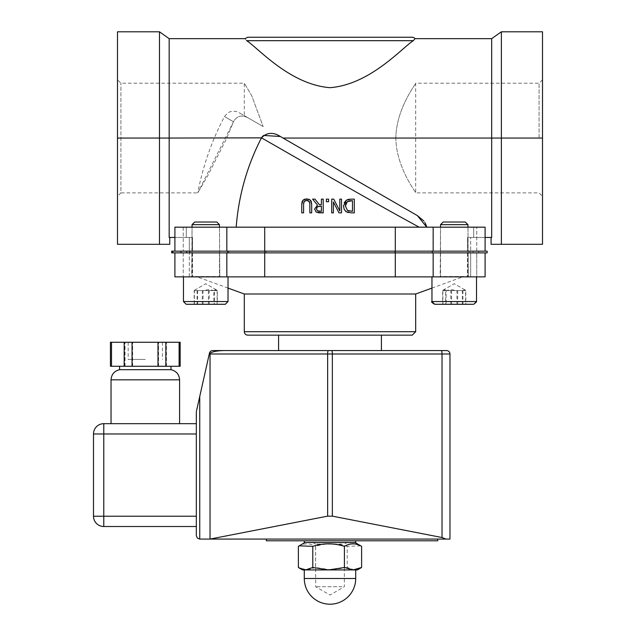 <?xml version="1.0" encoding="UTF-8"?>
<svg xmlns="http://www.w3.org/2000/svg" width="636" height="636" viewBox="0 0 636 636"><rect width="100%" height="100%" fill="white"/><g stroke="black" fill="none" stroke-linecap="round" stroke-linejoin="round"><path stroke-width="0.48" stroke-dasharray="3.18 2.39" d="M306.091 200.443L305.208 200.682M304.612 201.04L304.175 201.525M303.976 201.866L303.714 202.646M303.587 204.243L303.587 212.845M301.758 212.845L301.758 204.291M301.79 203.425L301.917 202.399M309.859 212.845L309.74 202.717M311.68 204.291L311.68 212.845M309.112 199.267L310.368 200.109M333.407 201.994L333.407 212.845M339.815 199.132L341.516 199.132L341.516 212.845M331.706 199.132L333.749 199.132L339.815 210.953M343.758 208.195L343.496 205.977L344.148 202.805M346.294 200.237L347.471 199.632M349.872 199.171L354.3 199.132L354.3 212.845M350.587 211.255L352.479 211.271M345.308 210.961L344.656 210.166M351.183 212.845L348.226 212.575M347.018 210.126L347.948 210.699M349.562 211.176L350.388 211.247M349.832 200.769L348.918 200.92M319.797 206.112L319.288 206.128M318.986 206.151L318.382 206.247M317.801 206.462L316.744 207.678M316.561 209.347L316.736 210.007M316.982 210.413L318.239 211.144M318.334 211.168L318.962 211.247M319.304 204.593L321.395 204.593L321.395 199.132L323.215 199.132L323.215 212.845M318.223 212.782L316.195 212.122M317.483 205.102L312.602 199.132L314.971 199.132M319.582 211.271L321.395 211.271L321.395 206.112M326.371 201.755L326.371 199.132L328.574 199.132M169.756 237.451L169.168 237.451L169.756 237.451L169.756 244.311L159.477 244.311L159.477 138.052L261.388 138.052A231.528 231.528 0 0 0 236.202 227.171L426.78 227.171L174.9 227.171L186.292 227.171L186.292 237.451L192.501 237.451L169.168 237.451L169.168 38.653M329.997 276.867L462.77 276.867L329.997 276.867M415.682 294.007L244.311 294.007M470.68 276.867L485.093 276.867L467.492 276.867L470.68 276.867L470.68 252.874L467.492 252.874L485.093 252.874L467.492 252.874L485.093 252.874L470.68 252.874L470.68 276.867M476.754 276.867L467.492 276.867L485.093 276.867L476.754 276.867L476.754 252.874L476.754 276.867M174.9 276.867L174.9 252.874L174.9 276.867L226.837 276.867L226.837 252.874L174.9 252.874L485.093 252.874L226.837 252.874M264.703 252.874L264.703 276.867L226.837 276.867M264.703 276.867L395.29 276.867L395.29 252.874M433.156 252.874L433.156 276.867L395.29 276.867M433.156 276.867L485.093 276.867L485.093 252.874L485.093 276.867M454.247 276.867L440.533 276.867L454.247 276.867M205.746 276.867L219.46 276.867L205.746 276.867M473.017 252.874L487.152 252.874L469.932 252.874L473.017 252.874L473.017 251.164L469.932 251.164L487.152 251.164L469.932 251.164L487.152 251.164L473.017 251.164L473.017 252.874M478.717 252.874L469.932 252.874L487.152 252.874L478.717 252.874L478.717 251.164L478.717 252.874M186.976 251.164L186.976 252.874L172.841 252.874L181.276 252.874L181.276 251.164L190.061 251.164L181.276 251.164M186.976 252.874L181.276 252.874M180.576 251.164L180.576 252.874L172.841 252.874L186.547 252.874L186.547 251.164M180.576 252.874L186.547 252.874M171.664 252.874L228.857 252.874L228.857 251.164L487.152 251.164L487.152 252.874L394.877 252.874L394.877 251.164M266.071 251.164L266.071 252.874L228.857 252.874M266.071 252.874L394.877 252.874M226.837 251.164L174.9 251.164L226.837 251.164L226.837 227.171L264.703 227.171L264.703 251.164L485.093 251.164L264.703 251.164M226.837 227.171L174.9 227.171L174.9 251.164L174.9 237.451L186.292 237.451L186.292 227.171L236.202 227.171M470.68 237.451L467.492 237.451L473.701 237.451L473.701 227.171L476.754 227.171L473.701 227.171L473.701 237.451L467.492 237.451L485.093 237.451L470.68 237.451L470.68 251.164L470.68 237.451M491.676 38.653L491.676 138.052L501.375 138.052L501.375 244.311L491.087 244.311L491.087 237.451L491.676 237.451L473.701 237.451L485.093 237.451L485.093 251.164L485.093 227.171L433.156 227.171L433.156 251.164M171.664 251.164L228.857 251.164M395.29 251.164L395.29 227.171L433.156 227.171M395.29 227.171L264.703 227.171M145.31 359.412L128.17 359.412L145.31 359.412M145.31 342.279L128.17 342.279L145.31 342.279M196.325 535.647L196.325 412.096M196.405 411.349L209.435 353.242A3.426 3.426 0 0 1 212.774 350.563L225.009 350.563A14.978 3.426 180 0 0 210.031 353.99L210.031 539.074L199.752 539.074L199.752 396.427M196.325 516.225L196.325 423.679L196.325 526.505L196.325 516.225L103.779 516.225L103.779 526.505M225.009 350.563L278.584 350.563M446.536 350.563A3.426 3.426 0 0 1 449.962 353.99L210.031 353.99M412.255 335.14L247.738 335.14M329.997 335.14L381.409 335.14L329.997 335.14M247.738 37.254L412.255 37.254M413.328 40.68L246.665 40.68C244.311 38.049 244.311 38.049 246.665 40.68C257.516 47.414 289.73 84.596 329.997 87.681C370.263 84.596 402.477 47.414 413.328 40.68L415.022 38.653M119.608 369.699L171.02 369.699M145.31 423.679L111.038 423.679L145.31 423.679M196.325 423.679L103.779 423.679L103.779 433.967L93.492 433.967L93.492 516.225L103.779 516.225L103.779 433.967L196.325 433.967M449.962 539.074L445.955 539.074L442.028 537.531L332.35 516.146L327.643 516.146L210.031 539.074L445.955 539.074M247.976 117.795C235.646 110.68 235.646 110.68 247.976 117.795C241.6 114.567 236.767 115.887 233.484 121.746C221.487 114.846 221.487 114.846 233.484 121.746C221.487 114.846 221.487 114.846 233.484 121.746C236.767 115.887 241.6 114.567 247.976 117.795L263.161 126.564L238.707 112.445L235.678 111.292L230.455 111.554L227.656 112.962L224.468 116.563C211.796 140.683 202.892 166.131 197.756 192.891L233.484 121.746L226.782 138.052L207.63 175.902L197.756 192.891L120.919 192.891L120.919 83.213L120.919 192.891L117.485 196.325L117.485 31.8M426.78 227.171L473.701 227.171L426.78 227.171L426.684 226.647M425.102 222.807L423.695 220.835M283.06 138.052L417.359 215.596L283.06 138.052L491.676 138.052L491.676 237.451L491.087 237.451M263.455 135.444L262.596 136.255M244.311 115.68L263.161 126.564L244.311 115.68L244.311 83.213L251.721 95.718L263.161 126.564L251.721 95.718L244.311 83.213L120.919 83.213L117.485 79.786L117.485 244.311L159.477 244.311M501.375 244.311L542.508 244.311L542.508 31.8M117.485 79.786L117.485 196.325M539.074 138.052L539.074 83.213L539.074 138.052M542.508 138.052L542.508 196.325L542.508 79.786L542.508 138.052L501.375 138.052L501.375 31.8M395.838 138.052C396.244 108.184 416.572 83.141 415.682 83.213C416.572 83.141 396.244 108.184 395.838 138.052C396.244 167.92 416.572 192.962 415.682 192.891C416.572 192.962 396.244 167.92 395.838 138.052M180.171 366.272L110.449 366.272M145.31 366.272L171.02 366.272L145.31 366.272M111.507 366.272L111.507 342.279L110.449 342.279M124.759 366.272L125.03 342.279L111.507 342.279M132.63 366.272L132.63 342.279L124.759 342.279M158.563 366.272L158.563 342.279L132.63 342.279M166.433 366.272L166.433 342.279L158.563 342.279M180.171 342.279L166.433 342.279M304.286 542.508L355.707 542.508M329.997 540.791L355.707 540.791L329.997 540.791M266.341 539.074L266.341 540.791L437.719 540.791L437.719 539.074L266.341 539.074L437.719 539.074M454.247 252.874L440.533 252.874L454.247 252.874M205.746 252.874L219.46 252.874L205.746 252.874M454.247 251.164L440.533 251.164L454.247 251.164M205.746 251.164L219.46 251.164L205.746 251.164M454.247 227.171L440.533 227.171L454.247 227.171M205.746 227.171L219.46 227.171L205.746 227.171M467.691 276.867L440.192 276.867L467.691 276.867M467.953 227.171L468.295 276.867L467.953 224.659L440.533 224.659L467.953 224.659L440.533 224.659L440.533 276.525L467.953 276.525L440.192 276.867L468.295 276.867L440.192 276.867L440.533 227.171M447.76 276.867L476.523 276.867L447.76 276.867M440.533 224.659L443.165 222.028L465.329 222.028L443.165 222.028L465.329 222.028L467.953 224.659M472.938 304.286L434.706 304.286M442.887 290.58L442.887 304.286L465.608 304.286L465.608 290.58L464.805 289.817L462.921 290.58L442.887 290.58L443.69 289.817L445.574 290.58L445.574 304.286M451.56 290.58L451.56 304.286M462.921 290.58L462.921 304.286M445.574 290.58L451.25 289.658L456.934 290.58L456.934 304.286M456.934 290.58L465.608 290.58M209.84 276.867L191.698 276.867L209.84 276.867M219.46 227.171L219.802 276.867L219.46 224.659L192.04 224.659L219.46 224.659L192.04 224.659L192.04 276.525L219.46 276.525L191.698 276.867L219.802 276.867L191.698 276.867L192.04 227.171M227.06 276.867L183.47 276.867L227.06 276.867M192.04 224.659L194.664 222.028L216.828 222.028L194.664 222.028L216.828 222.028L219.46 224.659M225.287 304.286L186.213 304.286M209.204 304.286L209.204 290.58L197.637 290.58L194.998 289.929L194.179 290.58L194.179 304.286L217.313 304.286L213.855 304.286L213.855 290.58L215.588 289.658L217.313 290.58L217.313 304.286M194.179 290.58L213.855 290.58M202.288 290.58L202.288 304.286M197.637 290.58L197.637 304.286M217.313 290.58L209.204 290.58M212.233 276.867L183.47 276.867L212.233 276.867M208.433 304.286L194.385 304.286L217.107 304.286L208.433 304.286L208.433 290.58L217.107 290.58L216.304 289.817L214.419 290.58L214.419 304.286M217.107 290.58L217.107 304.286M194.385 304.286L194.385 290.58L195.188 289.817L197.073 290.58L208.433 290.58M197.073 290.58L197.073 304.286M214.419 290.58L208.743 289.658L203.059 290.58L203.059 304.286M203.059 290.58L194.385 290.58M432.933 276.867L476.523 276.867L432.933 276.867M465.814 304.286L442.68 304.286L465.814 304.286L465.814 290.58L446.138 290.58L446.138 304.286M457.705 290.58L457.705 304.286M450.789 304.286L450.789 290.58L462.356 290.58L464.995 289.929L465.814 290.58M462.356 290.58L462.356 304.286M446.138 290.58L444.405 289.658L442.68 290.58L442.68 304.286M442.68 290.58L450.789 290.58M342.049 544.114L315.639 544.114L342.049 544.114M315.615 542.508L347.137 542.508L315.615 542.508M342.049 586.726L315.639 586.726L342.049 586.726M343.599 542.508L304.978 542.508L343.599 542.508M360.787 567.98L354.411 569.928L357.416 569.928M347.208 567.479L331.396 569.928L354.411 569.928L347.208 567.479L347.208 546.34L360.787 545.839M315.583 567.479L306.981 569.928L331.396 569.928L315.583 567.479L315.583 546.34C326.125 543.041 336.667 543.041 347.208 546.34M302.577 569.928L306.981 569.928L298.379 567.479M298.379 546.34C304.111 543.041 309.851 543.041 315.583 546.34M355.707 569.928L305.582 569.928M328.597 569.928L353.012 569.928M244.311 331.714L415.682 331.714M189.313 276.867L189.313 252.874L189.313 276.867M183.24 252.874L183.24 276.867L183.24 252.874M183.24 227.171L183.24 251.164L183.24 227.171M189.313 251.164L189.313 237.451L189.313 251.164M476.754 251.164L476.754 227.171L476.754 251.164M432.114 251.164L432.114 252.874M328.43 350.563A3.426 0.787 -90 0 0 327.643 353.99L327.643 516.146M331.563 350.563A3.426 0.787 -90 0 1 332.35 353.99L332.35 516.146M441.249 350.563A3.426 0.787 -90 0 1 442.028 353.99L442.028 537.531M179.583 379.835L111.038 379.835M117.485 138.052L159.477 138.052L159.477 31.8M475.561 301.551L431.963 301.551L475.561 301.551M183.47 276.867L183.47 301.551L228.03 301.551L183.47 301.551L228.03 301.551L228.03 276.867M431.963 276.867L431.963 301.551L476.523 301.551L476.523 276.867M304.286 578.49L355.707 578.49M431.963 288.084L462.77 276.867M228.03 288.084L197.224 276.867M192.501 252.874L192.501 276.867L192.501 252.874M467.492 252.874L467.492 276.867L467.492 252.874M192.501 237.451L192.501 251.164L192.501 237.451M467.492 237.451L467.492 251.164L467.492 237.451M469.932 251.164L469.932 252.874L469.932 251.164M189.536 251.164L189.536 252.874M190.061 251.164L190.061 252.874M172.841 251.164L172.841 252.874M487.152 251.164L487.152 252.874M128.17 342.279L128.17 359.412M162.45 342.279L162.45 359.412M542.508 79.786L539.074 83.213L415.682 83.213L415.682 192.891L539.074 192.891L542.508 196.325M124.537 366.272L124.537 342.279M125.03 366.272L125.03 342.279M166.083 366.272L166.083 342.279M165.599 366.272L165.599 342.279M440.533 252.874L440.533 276.867L440.533 252.874M467.953 252.874L467.953 276.867L467.953 252.874M192.04 252.874L192.04 276.867L192.04 252.874M219.46 252.874L219.46 276.867L219.46 252.874M464.805 289.817L454.247 283.728L443.69 289.817M216.494 289.929L205.746 283.728L194.998 289.929M216.304 289.817L205.746 283.728L195.188 289.817M464.995 289.929L454.247 283.728L443.499 289.929M312.856 542.508L315.639 544.114L315.639 586.726L329.997 595.018L344.354 586.726L344.354 544.114L347.137 542.508"/><path stroke-width="0.95" d="M310.368 200.109L306.727 198.845L303.07 200.109L301.758 204.291L301.758 212.845L303.587 212.845L303.587 204.243L304.175 201.525L306.727 200.404L309.271 201.525L309.859 204.291L309.859 212.845L311.68 212.845L311.68 204.291L310.368 200.109L311.235 201.381M307.848 200.539L306.091 200.443M305.208 200.682L304.612 201.04M303.714 202.646L303.587 204.243M303.587 212.845L301.758 212.845M301.758 204.291L301.79 203.425M301.917 202.399L302.052 201.835M302.315 201.143L304.374 199.243M304.477 199.203L309.112 199.267M309.74 202.717L308.269 200.682M311.68 212.845L309.859 212.845M311.235 201.397L311.68 204.291M333.749 199.132L331.706 199.132L331.706 212.845L333.407 212.845L333.407 201.994L338.924 212.845L341.516 212.845L341.516 199.132L339.815 199.132L339.815 210.953L333.749 199.132M341.516 212.845L338.924 212.845L333.407 201.994M333.407 212.845L331.706 212.845L331.706 199.132M339.815 210.953L339.815 199.132M344.148 202.805L346.294 200.237L343.496 205.977L344.148 209.284L346.27 211.756L345.308 210.961M348.226 212.575L346.27 211.756L351.183 212.845L354.3 212.845L354.3 199.132L351.144 199.132L346.294 200.237M347.471 199.632L348.56 199.33M349.458 199.203L349.872 199.171M352.479 211.271L352.479 200.714L352.479 211.271L347.471 210.444L345.396 206L347.304 201.62L352.479 200.714L349.832 200.769M354.3 212.845L351.183 212.845M348.321 210.858L349.037 211.073M345.634 203.981L345.396 206L347.471 210.444M348.918 200.92L346.294 202.598M346.064 202.948L345.865 203.345M314.971 199.132L312.602 199.132L317.483 205.102L314.637 209.125L316.195 212.122L323.215 212.845L323.215 199.132L321.395 199.132L321.395 204.593L319.304 204.593L314.971 199.132L319.304 204.593M321.395 211.271L317.404 210.802L316.537 208.982L317.316 206.827L321.395 206.112L321.395 211.271M316.744 207.678L316.561 209.347M318.962 211.247L319.582 211.271M323.215 212.845L318.223 212.782M316.195 212.122L314.637 209.125L317.483 205.102M321.395 206.112L319.797 206.112M328.574 199.132L326.371 199.132L326.371 201.755L328.574 201.755L328.574 199.132L328.574 201.755L326.371 201.755M236.202 227.171A231.528 231.528 0 0 1 261.388 138.052L261.491 137.853C302.879 161.512 374.127 202.82 419.164 227.171C374.127 202.82 302.879 161.512 261.491 137.853C266.874 132.368 273.162 131.914 280.357 136.494L283.06 138.052L280.357 136.494L263.455 135.444M228.03 288.084L244.311 294.007L415.682 294.007L431.963 288.084M485.093 252.874L485.093 276.867L433.156 276.867L433.156 252.874M395.29 252.874L395.29 276.867L433.156 276.867M395.29 276.867L264.703 276.867L264.703 252.874M226.837 252.874L226.837 276.867L264.703 276.867M226.837 276.867L174.9 276.867L174.9 252.874M432.249 251.164L487.152 251.164L487.152 252.874L432.249 252.874L432.249 251.164L171.664 251.164L171.664 252.874L264.862 252.874L264.862 251.164M395.131 251.164L395.131 252.874L432.249 252.874M395.131 252.874L264.862 252.874M174.9 237.451L169.168 237.451L169.168 138.052L159.477 138.052L159.477 244.311L169.756 244.311L169.756 237.451M433.156 251.164L433.156 227.171L485.093 227.171L485.093 251.164M433.156 227.171L395.29 227.171L395.29 251.164M264.703 251.164L264.703 227.171L226.837 227.171L226.837 251.164M174.9 251.164L174.9 227.171L226.837 227.171M196.325 535.647L197.327 538.072L199.752 539.074L197.327 538.072L196.325 535.647L196.325 412.096M381.409 335.14L381.409 350.563L446.536 350.563L212.774 350.563A3.426 3.426 0 0 0 209.435 353.242L196.405 411.349M381.409 350.563L278.584 350.563L278.584 335.14M446.536 350.563A3.426 3.426 0 0 1 449.962 353.99L449.962 539.074L449.962 353.99A3.426 3.426 0 0 0 446.536 350.563M199.752 396.427L199.752 539.074L210.031 539.074L327.643 516.146L332.35 516.146L442.028 537.531L445.955 539.074L210.031 539.074L210.031 353.99A14.978 3.426 180 0 1 225.009 350.563M247.738 335.14L412.255 335.14L415.682 331.714L244.311 331.714A3.426 3.426 0 0 0 247.738 335.14M485.093 237.451L491.676 237.451L491.676 38.653L415.022 38.653A3.426 3.426 0 0 0 412.255 37.254L247.738 37.254L244.971 38.653L169.168 38.653L169.168 138.052L261.491 137.853M246.665 40.68C244.311 38.049 244.311 38.049 246.665 40.68L413.328 40.68C402.477 47.414 370.263 84.596 329.997 87.681C289.73 84.596 257.516 47.414 246.665 40.68M415.022 38.653L413.328 40.68M111.038 423.679L111.038 379.835L179.583 379.835C179.193 374.381 176.331 371.003 171.02 369.699L119.608 369.699L119.608 366.272M103.779 526.505L103.779 516.225L93.492 516.225A10.279 10.279 0 0 0 103.779 526.505L196.325 526.505L103.779 526.505A10.279 10.279 0 0 1 93.492 516.225L93.492 433.967A10.279 10.279 0 0 1 103.779 423.679A10.279 10.279 0 0 0 93.492 433.967L103.779 433.967L103.779 423.679L196.325 423.679M445.955 539.074L449.962 539.074M423.695 220.835L417.359 215.596L280.357 136.494L417.359 215.596L426.78 227.171M426.684 226.647L425.102 222.807M262.596 136.255L261.547 137.742M169.168 38.653L159.477 31.8L117.485 31.8L117.485 244.311L159.477 244.311M491.087 237.451L491.087 244.311L542.508 244.311L542.508 31.8L501.375 31.8L501.375 138.052L283.06 138.052M165.861 366.272L180.171 366.272L180.171 342.279L179.114 342.279L179.114 366.272L179.114 342.279L165.861 342.279L165.861 366.272L157.99 366.272L157.99 342.279L165.861 342.279M111.507 366.272L111.507 342.279L110.449 342.279L110.449 366.272L157.99 366.272M132.057 366.272L132.057 342.279L157.99 342.279M124.187 366.272L124.187 342.279L132.057 342.279M111.507 342.279L124.187 342.279M355.707 540.791L355.707 542.508L304.286 542.508L304.286 540.791M266.341 539.074L266.341 540.791L437.719 540.791L437.719 539.074M264.703 227.171L395.29 227.171M440.533 227.171L440.533 224.659L467.953 224.659L467.953 227.171M467.953 224.659L465.329 222.028L443.165 222.028L440.533 224.659M476.499 301.893L473.78 304.286L476.523 301.551L431.963 301.551C431.009 301.758 431.923 302.672 434.706 304.286L472.938 304.286M465.608 304.286L442.887 304.286M192.04 227.171L192.04 224.659L219.46 224.659L219.46 227.171M219.46 224.659L216.828 222.028L194.664 222.028L192.04 224.659M211.438 304.286L225.287 304.286L228.03 301.551L183.47 301.551L186.213 304.286L211.438 304.286M213.855 304.286L194.179 304.286M361.614 567.479L357.416 569.928L353.012 569.928L361.614 567.479L361.614 546.34C355.882 543.041 350.142 543.041 344.41 546.34C333.868 543.041 323.327 543.041 312.785 546.34L299.198 545.839L298.379 546.34L298.379 567.479L299.198 567.98L305.582 569.928L312.785 567.479L328.597 569.928L344.41 567.479L353.012 569.928L302.577 569.928L299.198 567.98M355.015 542.508L361.614 546.34M344.41 546.34L344.41 567.479M312.785 546.34L312.785 567.479M305.582 569.928L328.597 569.928M353.012 569.928L355.707 569.928L355.707 578.49L304.286 578.49A25.71 25.71 0 0 0 329.997 604.2A25.71 25.71 0 0 0 355.707 578.49M227.744 251.164L227.744 252.874M441.249 350.563A3.426 0.787 90 0 1 442.028 353.99L449.962 353.99M331.563 350.563A3.426 0.787 90 0 1 332.35 353.99L442.028 353.99L442.028 537.531M328.43 350.563A3.426 0.787 90 0 0 327.643 353.99L332.35 353.99L332.35 516.146M210.031 353.99L327.643 353.99L327.643 516.146M196.325 516.225L103.779 516.225L103.779 433.967L196.325 433.967M159.477 31.8L159.477 138.052L117.485 138.052M501.375 244.311L501.375 138.052L542.508 138.052M244.311 294.007L244.311 331.714M415.682 294.007L415.682 331.714M172.841 251.164L172.841 252.874M111.038 379.835C111.435 374.381 114.289 371.003 119.608 369.699M179.583 423.679L179.583 379.835M491.676 38.653L501.375 31.8M171.02 369.699L171.02 366.272M476.523 301.591L476.523 276.867M434.706 304.286L431.963 301.551L431.963 276.867M225.287 304.286L228.03 301.551L228.03 276.867M186.213 304.286L183.47 301.551L183.47 276.867M304.978 542.508L299.198 545.839M304.286 569.928L304.286 578.49"/></g></svg>
